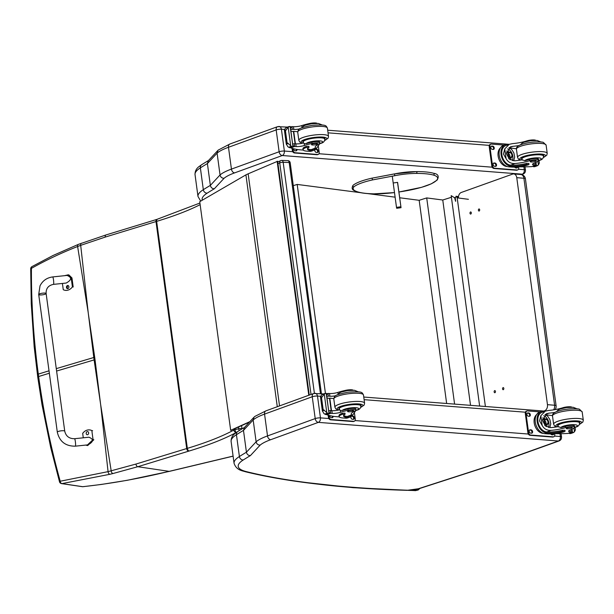 <?xml version="1.0" encoding="UTF-8"?>
<svg xmlns="http://www.w3.org/2000/svg" width="614" height="614" viewBox="0 0 614 614"><rect width="100%" height="100%" fill="white"/><g stroke="black" fill="none" stroke-linecap="round" stroke-linejoin="round"><path stroke-width="0.92" d="M88.324 313.616L94.694 357.233A99.537 21.551 -7.7 0 1 93.796 357.501L88.186 312.449L77.617 246.513C61.523 252.822 46.127 260.098 31.421 268.356A2.494 1.543 -119.4 0 1 31.974 266.599A2.494 1.543 -119.4 0 1 31.997 266.583M59.504 481.775L50.709 447.537L42.005 404.672L37.746 377.073L34.161 346.611L31.253 303.669L30.7 268.778A2.494 0.599 -0.1 0 1 30.7 268.778A2.494 0.599 -0.1 0 1 31.421 268.356C31.276 303.546 33.578 338.79 38.306 374.103L37.953 374.908M81.416 243.221A2.494 1.443 69.8 0 0 81.386 243.228A2.494 1.443 69.8 0 0 80.695 245.347L77.617 246.513A2.494 1.52 68.5 0 1 78.323 244.395L53.004 255.508L31.974 266.599A2.494 2.494 0 0 0 30.7 268.778M100.504 403.536L95.016 359.651A99.537 21.551 -7.7 0 1 94.119 359.919L100.665 404.687L108.064 471.644L60.21 481.23A2.494 1.704 82.4 0 0 61.945 483.609L109.914 474.292A97.618 7.168 -10.6 0 1 112.976 473.532L137.812 466.709L188.582 451.19A97.342 21.076 -7.7 0 1 189.196 451.006A179.234 38.805 172.3 0 0 236.336 432.44L236.398 432.425M199.926 203.034L156.823 219.405A2.494 1.466 73 0 0 156.002 221.562L186.702 448.55L135.94 464.069A2.494 1.466 -107 0 0 137.812 466.709L169.149 471.36C139.048 478.651 110.244 483.763 82.721 486.687A2.494 1.949 98.4 0 1 82.322 486.679L61.546 483.602A2.494 2.494 0 0 1 59.504 481.79A2.494 0.476 -15.3 0 1 60.21 481.23C50.64 446.723 43.448 411.817 38.636 376.52L38.306 374.103L49.02 370.818M238.485 427.022L238.723 428.81A2.494 0.929 77.2 0 0 239.23 430.575M233.673 428.94L233.819 430.053A2.494 2.126 61.3 0 0 236.336 432.44A2.494 0.929 -102.8 0 1 235.001 429.654A2.494 0.537 172.3 0 0 233.819 430.053A176.74 38.268 -7.7 0 1 187.339 448.358L156.639 221.37A99.836 21.613 172.3 0 0 156.002 221.562L105.24 237.081L80.695 245.347L88.186 312.449M61.546 483.602A2.494 1.949 -81.6 0 0 61.945 483.609L82.721 486.687A2.494 1.428 84.1 0 0 82.936 486.695A2.494 1.428 84.1 0 0 82.944 486.695A2.494 1.428 84.1 0 0 83.159 486.641M135.94 464.069L108.064 471.644A2.494 1.573 -104 0 0 109.914 474.292M277.958 163.631L279.715 162.871A2.494 1.934 -113.4 0 1 280.721 160.645L277.735 161.935M281.389 160.515A2.494 1.489 91.8 0 1 281.795 160.438L281.795 160.438A2.494 1.489 91.8 0 1 283.169 162.303L289.179 162.487A2.494 1.489 -88.2 0 0 287.805 160.622L281.795 160.438A2.494 2.494 0 0 0 280.721 160.645M320.439 393.674L289.179 162.487A2.494 0.537 -7.7 0 1 290.199 162.787A2.494 2.494 0 0 0 287.805 160.622M311.022 394.449L279.715 162.871A2.494 0.537 -7.7 0 1 283.169 162.303L314.399 393.305M455.557 201.277L454.59 197.554A0.752 0.568 97.4 0 1 455.258 198.099L455.588 201.2M485.398 406.499L457.184 197.846A1.236 0.944 97.4 0 0 456.095 196.948L456.079 196.948A1.236 0.944 97.4 0 0 455.304 198.445L455.68 201.238M455.427 200.011L455.596 201.285M479.634 406.046L451.183 195.628L454.368 197.624M455.995 196.25L458.489 196.58M293.292 185.658L297.191 184.43L360.694 192.696M367.341 193.556L395.117 197.171M399.691 197.769L419.17 200.302L426.715 197.923L442.763 200.011L451.405 197.278M297.191 184.43L325.435 393.336M470.524 405.34L442.763 200.011M454.59 404.104L426.715 197.923M446.647 403.482L419.17 200.302M555.056 409.607A4.989 4.989 0 0 0 556.107 405.808A4.989 1.082 172.3 0 0 554.596 405.248A4.989 3.477 94.7 0 1 553.59 409.845M556.107 405.808L525.423 178.82A4.989 1.082 172.3 0 0 523.903 178.26L554.596 405.248L547.458 404.657A4.989 3.477 94.7 0 1 544.679 410.712L546.26 410.843M525.423 178.82A4.989 4.989 0 0 0 520.887 174.514A4.989 3.477 94.7 0 1 523.903 178.26L516.765 177.669L547.458 404.657M458.428 198.007A4.989 3.477 94.7 0 1 461.252 192.481L512.682 174.069A4.989 3.477 94.7 0 1 513.749 173.923A4.989 3.477 94.7 0 1 516.765 177.669M470.623 211.937A1.09 0.76 94.7 0 1 470.677 214.086A1.09 0.76 94.7 0 1 470.623 211.937M494.777 390.596A1.09 0.76 94.7 0 1 494.83 392.745A1.09 0.76 94.7 0 1 494.777 390.596M503.165 387.595A1.09 0.76 94.7 0 1 503.219 389.736A1.09 0.76 94.7 0 1 503.165 387.595M479.012 208.937A1.09 0.76 94.7 0 1 479.066 211.078A1.09 0.76 94.7 0 1 479.012 208.937M543.781 411.035L544.679 410.712M309.264 395.094L277.643 161.259L248.156 173.816A39.933 8.65 172.3 0 0 245.922 174.867L199.742 201.676L230.664 430.299L249.867 421.657M249.484 422.071L233.704 429.171M231.194 430.299L230.664 430.299M308.788 395.262L277.137 161.244M393.505 182.941L397.519 182.381L401.034 207.693L397.603 182.373M398.463 189.043L398.148 186.748L398.463 189.043M400.819 206.764L396.498 207.371L396.705 208.292L401.034 207.693M396.498 207.371L392.369 176.878M282.279 155.534L282.348 155.526C283.798 154.759 284.474 153.262 284.366 151.044A3.745 0.814 172.3 0 0 279.124 151.758L276.177 129.922A3.692 2.556 70 0 1 277.582 126.661L229.889 144.014L218.177 150.123L208.23 160.799L207.402 163.562L210.356 185.39A501.369 108.563 172.3 0 0 203.318 189.688A3.692 3.262 57.6 0 0 207.164 193.157A497.67 107.765 -7.7 0 1 214.317 188.782C212.175 188.682 210.855 187.554 210.356 185.39L220.042 174.967L217.095 153.132A49.918 10.806 -7.7 0 1 228.485 147.276L231.432 169.103A49.918 10.806 172.3 0 0 220.042 174.967C220.549 177.116 221.892 178.229 224.072 178.29A46.227 10.008 -7.7 0 1 234.594 172.887L282.279 155.534A3.692 2.556 -110 0 1 279.124 151.758L231.432 169.103A3.692 2.556 70 0 0 234.594 172.887M229.889 144.014A3.692 2.556 70 0 0 228.485 147.276L276.177 129.922A3.745 0.814 -7.7 0 1 281.419 129.209C280.936 127.09 279.938 126.208 278.434 126.545M287.505 127.083L277.582 126.661M217.947 150.353L217.095 153.132L207.402 163.562A501.369 108.563 -7.7 0 0 200.371 167.86L203.318 189.688A64.892 14.053 172.3 0 0 197.984 196.457L195.037 174.629A64.892 14.053 -7.7 0 1 200.371 167.86A3.692 3.262 57.6 0 1 201.753 164.629L208.929 160.246M318.428 422.355C319.879 421.588 320.546 420.091 320.447 417.873A3.745 0.814 172.3 0 0 315.205 418.587A3.692 2.556 70 0 0 318.359 422.371L558.341 441.005L487.255 466.479A8.788 1.903 -7.7 0 1 486.741 466.655L418.541 488.706A8.788 1.903 -7.7 0 1 407.635 490.218A596.585 129.178 -7.7 0 1 246.506 471.667A61.2 13.255 -7.7 0 1 243.236 459.986A497.67 107.765 -7.7 0 1 250.389 455.619L260.152 445.119A46.227 10.008 -7.7 0 1 270.667 439.716L318.359 422.371M260.152 445.119C257.964 445.058 256.621 443.953 256.122 441.796L253.168 419.968A49.918 10.806 -7.7 0 1 264.557 414.105L312.25 396.759L315.205 418.587L267.512 435.932A49.918 10.806 172.3 0 0 256.122 441.796L246.429 452.219C246.935 454.383 248.256 455.519 250.389 455.619M243.236 459.986A3.692 3.262 57.6 0 1 239.399 456.517A501.369 108.563 172.3 0 1 246.429 452.219L243.482 430.391L253.168 419.968L254.027 417.182L254.963 416.369L265.969 410.843L313.662 393.49L323.586 393.919M254.027 417.182L244.311 427.636L243.482 430.391A501.369 108.563 -7.7 0 0 236.444 434.689A3.692 3.262 -122.4 0 1 237.825 431.458L235.262 433.3C232.43 435.311 231.048 438.028 231.11 441.458A64.892 14.053 -7.7 0 1 236.444 434.689L239.399 456.517A64.892 14.053 172.3 0 0 234.064 463.286L231.11 441.458M313.662 393.49A3.692 2.556 -110 0 0 312.25 396.759A3.745 0.814 -7.7 0 1 317.492 396.045C317.008 393.927 316.018 393.037 314.506 393.382M352.467 415.072A11.321 7.836 -110 0 1 349.727 417.182A11.321 7.836 -110 0 1 347.961 417.512L347.823 416.499A10.277 7.115 -110 0 0 349.374 416.2L352.812 414.941L355.59 410.835M352.812 414.941L351.73 414.834A17.399 3.768 -7.7 0 1 351.254 414.112A17.399 3.768 -7.7 0 1 354.854 411.211A5.503 1.19 -7.7 0 0 355.99 410.29A5.503 1.19 -7.7 0 0 348.123 410.259L347.954 409.008A5.503 1.19 -7.7 0 1 355.821 409.031L355.99 410.29M347.961 417.512L347.355 417.489A14.145 3.062 172.3 0 1 343.533 415.954A14.145 3.062 172.3 0 1 344.945 414.327L342.412 414.273A12.249 2.656 172.3 0 0 339.135 416.599A12.249 2.656 172.3 0 0 342.965 417.981L345.475 418.18A11.321 7.836 70 0 0 347.862 417.865L349.727 417.182M339.25 416.891L334.799 416.545A53.065 11.489 -7.7 0 1 326.886 414.719L326.64 414.504M348.123 410.259A27.515 5.956 -7.7 0 0 340.555 412.301A6.416 1.389 -7.7 0 1 332.212 413.414A35.374 7.66 -7.7 0 1 330.739 413.314A1.251 0.875 -107.4 0 1 330.693 413.314L328.874 412.332M330.693 413.314L330.324 410.605L328.759 410.804M329.142 413.667L326.149 414.627A4.206 0.913 172.3 0 0 325.735 414.542L323.916 413.575L322.381 410.781L323.141 409.492L326.771 412.539L324.276 394.058L325.52 393.336A4.206 0.913 172.3 0 0 326.172 393.336L329.142 413.667L326.172 393.336M322.995 394.257L321.421 395.101L320.485 397.028L322.404 411.196L324.261 410.098M324.276 394.058L321.544 397.703L320.554 397.273L322.434 396.59M339.135 416.599L338.997 415.586A12.249 2.656 -7.7 0 1 342.274 413.26L344.961 413.138L345.099 414.151M347.823 416.499L347.225 416.476A14.145 3.062 -7.7 0 1 343.663 415.417M331.491 410.689L329.795 398.141A67.072 14.521 172.3 0 0 333.778 398.563M329.089 398.402L329.795 398.141M331.169 410.666L329.526 398.486A47.562 10.3 172.3 0 1 327.016 397.91M330.324 410.605A35.374 7.66 172.3 0 0 331.852 410.712A6.416 1.389 172.3 0 0 339.603 409.776L340.294 410.413L342.205 410.482A27.515 5.956 -7.7 0 1 347.954 409.008M325.735 414.542L328.267 413.621L326.771 412.539M328.267 413.621A4.206 0.913 172.3 0 0 328.92 413.621M329.02 413.621L326.402 393.382M353.188 390.212A5.503 1.19 172.3 0 0 345.436 390.381A27.515 5.956 172.3 0 0 337.861 392.423A6.416 1.389 172.3 0 1 329.526 393.536A35.374 7.66 172.3 0 1 328.053 393.436A1.251 0.86 -112.7 0 0 327.999 393.436L326.479 393.95M345.505 390.918L345.436 390.381M326.801 396.337L328.367 396.137A35.374 7.66 172.3 0 0 329.895 396.237A6.416 1.389 172.3 0 0 335.635 395.777M328.367 396.137L327.999 393.436L326.518 394.863M322.066 394.556L325.52 393.336M354.501 413.429L355.26 419.04A2.494 1.727 -110 0 1 354.309 421.242A2.494 1.727 -110 0 1 353.779 421.311L331.215 419.554A2.494 1.727 -110 0 1 329.081 417.006L328.858 415.371M351.692 415.954A1.719 1.19 -110 0 1 351.937 415.939L352.843 416.016A1.719 1.19 -110 0 1 354.255 417.512A1.719 1.19 -110 0 1 353.649 419.285A1.719 1.19 -110 0 1 353.288 419.331L352.39 419.262A1.719 1.19 -110 0 1 351.139 418.226A1.719 1.19 -110 0 1 351.054 416.484M333.11 416.292A1.719 1.19 -110 0 1 332.435 417.635A1.719 1.19 -110 0 1 332.074 417.681L331.176 417.612A1.719 1.19 -110 0 1 329.687 415.586M354.309 421.242L353.633 421.488A2.494 1.727 -110 0 1 353.104 421.557L330.539 419.807A2.494 1.727 -110 0 1 328.406 417.251L328.122 415.148M351.415 416.2L352.16 416.261A1.719 1.19 -110 0 1 353.503 417.512A1.719 1.19 -110 0 1 353.288 419.331M332.381 416.169A1.719 1.19 -110 0 1 332.074 417.681M360.855 406.291A11.229 2.433 172.3 0 0 361.147 405.624A11.229 2.433 172.3 0 0 349.688 404.718A11.229 2.433 172.3 0 0 338.882 408.632A11.229 2.433 172.3 0 0 339.335 409.2M348.384 410.904A2.993 0.652 172.3 0 0 347.578 411.48A2.993 0.652 172.3 0 0 350.632 411.718A2.993 0.652 172.3 0 0 353.518 410.674A2.993 0.652 172.3 0 0 351.599 410.329A2.993 0.652 172.3 0 0 348.384 410.904M518.922 145.549A17.399 3.768 -7.7 0 1 512.828 146.339L510.411 146.853L506.558 153.822L509.275 159.11L514.785 160.807A17.399 3.768 -7.7 0 0 522.23 159.778L524.77 160.745A17.399 3.768 -7.7 0 0 529.391 159.51L529.56 160.761A17.399 3.768 -7.7 0 1 515.154 163.516C511.094 163.785 508.062 162.165 506.074 158.642L503.457 154.06L504.754 148.895L506.074 158.642M504.754 148.895L509.213 144.313L512.467 143.638A17.399 3.768 172.3 0 0 526.873 140.882L526.935 141.343M528.984 164.422L528.846 163.401L526.528 163.416A14.145 3.062 -7.7 0 1 510.641 165.151L509.996 165.074L510.134 166.095A11.321 7.836 -110 0 1 501.316 155.841A11.321 7.836 -110 0 1 505.406 144.582L503.541 145.265A11.321 7.836 70 0 0 499.543 156.931A11.321 7.836 70 0 0 508.891 166.855L511.401 167.046A12.249 2.656 172.3 0 0 528.562 164.713L526.666 164.429A14.145 3.062 172.3 0 1 510.779 166.171L508.891 166.855M510.134 166.095L510.779 166.171M505.406 144.582A11.321 7.836 -110 0 1 507.179 144.252L507.279 145.019M509.236 144.305A14.145 3.062 -7.7 0 1 507.816 144.259L507.179 144.252M535.331 162.664L535.677 165.22A1.251 0.867 -107.2 0 1 535.631 165.22L531.778 166.617A53.065 11.489 -7.7 0 1 518.861 166.808M537.895 161.236L538.401 164.959L536.828 165.803A4.206 0.913 -7.7 0 1 536.413 165.719L533.42 166.686L533.343 166.11M538.401 164.959L539.33 163.04L539 160.553M509.996 165.074A10.277 7.115 -110 0 1 502.045 155.741A10.277 7.115 -110 0 1 505.767 145.564L509.213 144.313M516.412 148.734A67.072 14.521 -7.7 0 1 508.952 147.751L511.646 149.394L513.841 152.871L514.686 157.054L513.718 160.837M507.601 148.895A7.475 5.181 -110 0 1 512.314 160.661M506.65 151.052A4.989 3.454 -110 0 1 509.075 152.188M511.071 157.683A4.989 3.454 -110 0 1 510.219 159.817M506.489 152.326A4.989 3.454 -110 0 1 507.179 152.878M509.175 158.374A4.989 3.454 -110 0 1 509.075 158.934M533.42 166.686L533.643 166.724A4.206 0.913 -7.7 0 1 534.295 166.724L535.193 166.432M529.56 160.761A5.503 1.19 -7.7 0 1 535.339 159.817A5.503 1.19 -7.7 0 1 538.624 160.461A5.503 1.19 -7.7 0 1 538.209 161.014A27.515 5.956 -7.7 0 1 533.865 163.301A6.416 1.389 -7.7 0 0 532.491 164.391A6.416 1.389 -7.7 0 0 534.234 165.089A35.374 7.66 -7.7 0 0 535.631 165.22M535.815 140.383A5.503 1.19 172.3 0 0 526.873 140.882M535.569 164.368L535.861 165.197L532.154 166.547M535.561 162.556L535.999 164.982M537.757 165.504L534.295 166.724M507.317 166.54A10.277 7.115 -110 0 1 498.86 159.011A10.277 7.115 -110 0 1 500.51 147.813M518.561 166.839L518.676 167.714A2.494 1.727 -110 0 1 517.725 169.917L517.049 170.17A2.494 1.727 -110 0 1 516.527 170.239L493.955 168.482A2.494 1.727 -110 0 1 491.822 165.926L489.212 146.608A2.494 1.727 -110 0 1 490.164 144.405L490.839 144.16A2.494 1.727 -110 0 1 491.369 144.09L504.056 145.073M517.725 169.917A2.494 1.727 -110 0 1 517.203 169.986L494.631 168.236A2.494 1.727 -110 0 1 492.505 165.68L489.888 146.362A2.494 1.727 -110 0 1 490.839 144.16M493.211 149.455L492.305 149.386A1.719 1.19 -110 0 1 490.893 147.882A1.719 1.19 -110 0 1 491.499 146.117A1.719 1.19 -110 0 1 491.86 146.071L492.766 146.14A1.719 1.19 -110 0 1 494.178 147.644A1.719 1.19 -110 0 1 493.572 149.409A1.719 1.19 -110 0 1 493.211 149.455A1.719 1.19 -110 0 0 493.426 147.636A1.719 1.19 -110 0 0 492.083 146.385L491.185 146.316L491.86 146.071M495.498 166.363L494.592 166.294A1.719 1.19 -110 0 1 493.18 164.79A1.719 1.19 -110 0 1 493.786 163.017A1.719 1.19 -110 0 1 494.147 162.971L495.045 163.04A1.719 1.19 -110 0 1 496.465 164.544A1.719 1.19 -110 0 1 495.859 166.31A1.719 1.19 -110 0 1 495.498 166.363A1.719 1.19 -110 0 0 495.713 164.537A1.719 1.19 -110 0 0 494.37 163.286L493.472 163.217L494.147 162.971M517.74 166.924A1.719 1.19 -110 0 1 517.072 167.96A1.719 1.19 -110 0 1 516.712 168.013L515.806 167.937A1.719 1.19 -110 0 1 514.67 167.108M517.072 166.977A1.719 1.19 -110 0 1 516.704 168.006M509.804 156.931A2.356 1.635 70 0 0 508.584 153.577M508.968 156.071A2.356 1.635 70 0 0 510.503 157.169A2.356 1.635 70 0 0 511.001 157.1A2.356 1.635 70 0 0 511.731 154.329A2.356 1.635 70 0 0 509.39 152.671A2.356 1.635 70 0 0 508.492 154.774M510.664 157.307A2.556 1.765 70 0 0 512.176 154.966A2.556 1.765 70 0 0 509.973 152.372A2.556 1.765 70 0 0 508.492 154.743A2.556 1.765 70 0 0 508.983 156.094A2.556 1.765 70 0 0 510.664 157.307M510.687 157.476A2.725 1.888 70 0 0 512.291 154.943A2.725 1.888 70 0 0 511.769 153.5A2.725 1.888 70 0 0 508.423 153.462A2.725 1.888 70 0 0 510.687 157.476M511.754 153.477A2.924 2.026 70 0 0 511.738 153.454A2.924 2.026 70 0 0 509.198 152.142A2.924 2.026 70 0 0 508.162 155.158A2.924 2.026 70 0 0 510.579 157.714A2.924 2.026 70 0 0 511.193 157.637A2.924 2.026 70 0 0 512.306 154.997A2.924 2.026 70 0 0 512.299 154.966L512.306 154.997M521.969 159.371A11.229 2.433 -7.7 0 1 521.516 158.803A11.229 2.433 -7.7 0 1 524.517 156.662A11.229 2.433 -7.7 0 1 536.582 154.498A11.229 2.433 -7.7 0 1 543.774 155.795A11.229 2.433 -7.7 0 1 543.482 156.463M529.391 159.51A5.503 1.19 -7.7 0 1 535.17 158.558A5.503 1.19 -7.7 0 1 538.455 159.203A5.503 1.19 -7.7 0 1 538.033 159.755L537.902 158.788M535.347 161.413A2.993 0.652 172.3 0 0 536.145 160.845A2.993 0.652 172.3 0 0 533.09 160.607A2.993 0.652 172.3 0 0 530.212 161.651A2.993 0.652 172.3 0 0 532.123 161.996A2.993 0.652 172.3 0 0 535.347 161.413M316.394 148.243A11.321 7.836 -110 0 1 313.654 150.353A11.321 7.836 -110 0 1 311.881 150.683L311.743 149.662A10.277 7.115 -110 0 0 313.293 149.363L316.74 148.112L319.51 143.998M316.74 148.112L315.657 148.005A17.399 3.768 -7.7 0 1 315.174 147.276A17.399 3.768 -7.7 0 1 318.773 144.374A5.503 1.19 -7.7 0 0 319.917 143.461A5.503 1.19 -7.7 0 0 312.042 143.43L311.874 142.172A5.503 1.19 -7.7 0 1 319.748 142.202L319.917 143.461M311.881 150.683L311.283 150.66A14.145 3.062 172.3 0 1 307.461 149.118A14.145 3.062 172.3 0 1 308.865 147.498L306.332 147.437A12.249 2.656 172.3 0 0 303.055 149.77A12.249 2.656 172.3 0 0 306.893 151.151L309.395 151.343A11.321 7.836 70 0 0 311.782 151.029L313.654 150.353M303.178 150.062L298.726 149.716A53.065 11.489 -7.7 0 1 290.813 147.89L290.56 147.667M312.042 143.43A27.515 5.956 -7.7 0 0 304.475 145.472A6.416 1.389 -7.7 0 1 296.14 146.585A35.374 7.66 -7.7 0 1 294.666 146.485A1.251 0.875 -107.4 0 1 294.613 146.477L292.801 145.495M294.613 146.477L294.244 143.776L292.678 143.975M293.062 146.83L290.077 147.79A4.206 0.913 172.3 0 0 289.662 147.705L287.836 146.746L286.301 143.952L287.068 142.663L290.698 145.702L288.196 127.228L289.447 126.507A4.206 0.913 172.3 0 0 290.1 126.499L293.062 146.83L290.1 126.499M286.915 127.42L285.341 128.272L284.412 130.191L286.324 144.367L288.189 143.269M288.196 127.228L285.472 130.874L284.474 130.444L286.362 129.761M303.055 149.77L302.917 148.757A12.249 2.656 -7.7 0 1 306.194 146.424L308.88 146.301L309.019 147.322M311.743 149.662L311.144 149.647A14.145 3.062 -7.7 0 1 307.591 148.588M295.418 143.86L293.722 131.312A67.072 14.521 172.3 0 0 297.698 131.734M293.016 131.565L293.722 131.312M295.096 143.837L293.446 131.649A47.562 10.3 172.3 0 1 290.936 131.081M294.244 143.776A35.374 7.66 172.3 0 0 295.771 143.876A6.416 1.389 172.3 0 0 303.523 142.947L304.222 143.576L306.125 143.653A27.515 5.956 -7.7 0 1 311.874 142.172M289.662 147.705L292.187 146.784L290.698 145.702M292.187 146.784A4.206 0.913 172.3 0 0 292.84 146.784M292.947 146.792L290.322 126.545M317.108 123.376A5.503 1.19 172.3 0 0 309.356 123.552A27.515 5.956 172.3 0 0 301.789 125.594A6.416 1.389 172.3 0 1 293.454 126.707A35.374 7.66 172.3 0 1 291.98 126.607A1.251 0.86 -112.7 0 0 291.926 126.607L290.399 127.121M309.433 124.089L309.356 123.552M290.721 129.5L292.287 129.308A35.374 7.66 172.3 0 0 293.814 129.408A6.416 1.389 172.3 0 0 299.555 128.948M292.287 129.308L291.926 126.607L290.437 128.034M285.994 127.727L289.447 126.507M318.42 146.6L319.18 152.203A2.494 1.727 -110 0 1 318.229 154.413A2.494 1.727 -110 0 1 317.707 154.482L295.134 152.725A2.494 1.727 -110 0 1 293.001 150.169L292.786 148.534M315.611 149.125A1.719 1.19 -110 0 1 315.857 149.11L316.763 149.179A1.719 1.19 -110 0 1 318.182 150.683A1.719 1.19 -110 0 1 317.576 152.456A1.719 1.19 -110 0 1 317.215 152.502L316.31 152.433A1.719 1.19 -110 0 1 315.059 151.397A1.719 1.19 -110 0 1 314.982 149.647M297.03 149.463A1.719 1.19 -110 0 1 296.362 150.806A1.719 1.19 -110 0 1 296.002 150.852L295.096 150.783A1.719 1.19 -110 0 1 293.607 148.757M318.229 154.413L317.553 154.659A2.494 1.727 -110 0 1 317.024 154.728L294.459 152.97A2.494 1.727 -110 0 1 292.325 150.415L292.041 148.312M315.343 149.371L316.087 149.425A1.719 1.19 -110 0 1 317.423 150.676A1.719 1.19 -110 0 1 317.208 152.502M296.301 149.332A1.719 1.19 -110 0 1 295.994 150.852M324.775 139.455A11.229 2.433 172.3 0 0 325.067 138.787A11.229 2.433 172.3 0 0 313.608 137.881A11.229 2.433 172.3 0 0 302.802 141.796A11.229 2.433 172.3 0 0 303.262 142.364M312.303 144.075A2.993 0.652 172.3 0 0 311.505 144.643A2.993 0.652 172.3 0 0 314.56 144.889A2.993 0.652 172.3 0 0 317.438 143.845A2.993 0.652 172.3 0 0 315.519 143.499A2.993 0.652 172.3 0 0 312.303 144.075M555.002 412.378A17.399 3.768 -7.7 0 1 548.908 413.168L546.491 413.683L542.638 420.651L545.347 425.947L550.865 427.636A17.399 3.768 -7.7 0 0 558.303 426.607L560.843 427.582A17.399 3.768 -7.7 0 0 565.471 426.339L565.64 427.597A17.399 3.768 -7.7 0 1 551.234 430.345C547.166 430.621 544.142 428.994 542.154 425.471L539.529 420.889L540.834 415.724L542.154 425.471M540.834 415.724L545.286 411.142L548.54 410.467A17.399 3.768 172.3 0 0 562.954 407.719L563.015 408.172M565.064 431.251L564.926 430.237L562.601 430.245A14.145 3.062 -7.7 0 1 546.721 431.987L546.069 431.911L546.207 432.924A11.321 7.836 -110 0 1 537.388 422.67A11.321 7.836 -110 0 1 541.487 411.411L539.622 412.094A11.321 7.836 70 0 0 535.623 423.767A11.321 7.836 70 0 0 544.971 433.684L547.473 433.883A12.249 2.656 172.3 0 0 564.642 431.55L562.739 431.258A14.145 3.062 172.3 0 1 546.859 433L544.971 433.684M546.207 432.924L546.859 433M541.487 411.411A11.321 7.836 -110 0 1 543.26 411.081L543.359 411.848M545.309 411.134A14.145 3.062 -7.7 0 1 543.897 411.096L543.26 411.081M571.411 429.493L571.757 432.049A1.251 0.867 -107.2 0 1 571.703 432.049L567.85 433.453A53.065 11.489 -7.7 0 1 554.941 433.637M573.975 428.065L574.481 431.796L572.9 432.64A4.206 0.913 -7.7 0 1 572.486 432.555L569.5 433.515L569.424 432.939M574.481 431.796L575.41 429.869L575.072 427.382M546.069 431.911A10.277 7.115 -110 0 1 538.117 422.57A10.277 7.115 -110 0 1 541.847 412.401L545.286 411.142M552.485 415.563A67.072 14.521 -7.7 0 1 545.032 414.58L547.726 416.223L549.921 419.7L550.766 423.89L549.791 427.674M543.674 415.732A7.475 5.181 -110 0 1 548.386 427.49M542.73 417.888A4.989 3.454 -110 0 1 545.148 419.017M547.151 424.512A4.989 3.454 -110 0 1 546.299 426.646M542.561 419.162A4.989 3.454 -110 0 1 543.252 419.707M545.255 425.203A4.989 3.454 -110 0 1 545.155 425.763M569.5 433.515L569.723 433.561A4.206 0.913 -7.7 0 1 570.375 433.561L571.273 433.269M565.64 427.597A5.503 1.19 -7.7 0 1 571.419 426.646A5.503 1.19 -7.7 0 1 574.696 427.29A5.503 1.19 -7.7 0 1 574.282 427.843A27.515 5.956 -7.7 0 1 569.946 430.138A6.416 1.389 -7.7 0 0 568.572 431.228A6.416 1.389 -7.7 0 0 570.314 431.926A35.374 7.66 -7.7 0 0 571.703 432.049M571.895 407.212A5.503 1.19 172.3 0 0 562.954 407.719M571.649 431.205L571.941 432.026L568.226 433.377M571.634 429.393L572.071 431.811M573.829 432.333L570.375 433.561M543.398 433.369A10.277 7.115 -110 0 1 534.932 425.847A10.277 7.115 -110 0 1 536.582 414.642M554.642 433.668L554.757 434.543A2.494 1.727 -110 0 1 553.805 436.754L553.13 436.999A2.494 1.727 -110 0 1 552.6 437.068L530.035 435.311A2.494 1.727 -110 0 1 527.902 432.755L525.292 413.437A2.494 1.727 -110 0 1 526.244 411.234L526.919 410.989A2.494 1.727 -110 0 1 527.449 410.919L540.136 411.902M553.805 436.754A2.494 1.727 -110 0 1 553.275 436.823L530.711 435.065A2.494 1.727 -110 0 1 528.577 432.509L525.968 413.191A2.494 1.727 -110 0 1 526.919 410.989M529.291 416.292L528.385 416.215A1.719 1.19 -110 0 1 526.966 414.719A1.719 1.19 -110 0 1 527.572 412.946A1.719 1.19 -110 0 1 527.94 412.9L528.838 412.969A1.719 1.19 -110 0 1 530.258 414.473A1.719 1.19 -110 0 1 529.652 416.238A1.719 1.19 -110 0 1 529.291 416.292M531.571 433.192L530.673 433.123A1.719 1.19 -110 0 1 529.253 431.619A1.719 1.19 -110 0 1 529.859 429.846A1.719 1.19 -110 0 1 530.22 429.8L531.125 429.869A1.719 1.19 -110 0 1 532.545 431.373A1.719 1.19 -110 0 1 531.939 433.146A1.719 1.19 -110 0 1 531.571 433.192A1.719 1.19 -110 0 0 531.785 431.366A1.719 1.19 -110 0 0 530.45 430.115L529.552 430.046L530.22 429.8M553.813 433.753A1.719 1.19 -110 0 1 553.153 434.796A1.719 1.19 -110 0 1 552.784 434.842L551.886 434.773A1.719 1.19 -110 0 1 550.743 433.944M527.94 412.9L527.265 413.145L528.163 413.214A1.719 1.19 -110 0 1 529.506 414.465A1.719 1.19 -110 0 1 529.283 416.292M553.145 433.806A1.719 1.19 -110 0 1 552.784 434.842M545.884 423.76A2.356 1.635 70 0 0 544.664 420.406M545.04 422.9A2.356 1.635 70 0 0 546.583 423.998A2.356 1.635 70 0 0 547.082 423.936A2.356 1.635 70 0 0 547.803 421.158A2.356 1.635 70 0 0 545.47 419.508A2.356 1.635 70 0 0 544.572 421.603A2.556 1.765 70 0 0 545.055 422.923A2.556 1.765 70 0 0 546.744 424.144A2.556 1.765 70 0 0 548.248 421.795A2.556 1.765 70 0 0 546.046 419.201A2.556 1.765 70 0 0 544.564 421.58M546.767 424.312A2.725 1.888 70 0 0 548.371 421.772A2.725 1.888 70 0 0 547.849 420.329A2.725 1.888 70 0 0 544.495 420.291A2.725 1.888 70 0 0 546.767 424.312M547.818 420.283L547.849 420.329A2.924 2.026 70 0 0 547.818 420.283A2.924 2.026 70 0 0 545.27 418.971A2.924 2.026 70 0 0 544.242 421.987A2.924 2.026 70 0 0 546.66 424.55A2.924 2.026 70 0 0 547.274 424.466A2.924 2.026 70 0 0 548.379 421.826A2.924 2.026 70 0 0 548.379 421.795L548.379 421.826M558.049 426.2A11.229 2.433 -7.7 0 1 557.589 425.632A11.229 2.433 -7.7 0 1 560.597 423.499A11.229 2.433 -7.7 0 1 572.662 421.327A11.229 2.433 -7.7 0 1 579.854 422.624A11.229 2.433 -7.7 0 1 579.562 423.292M565.471 426.339A5.503 1.19 -7.7 0 1 571.25 425.395A5.503 1.19 -7.7 0 1 574.527 426.039A5.503 1.19 -7.7 0 1 574.113 426.592L573.983 425.617M571.419 428.25A2.993 0.652 172.3 0 0 572.225 427.674A2.993 0.652 172.3 0 0 569.17 427.436A2.993 0.652 172.3 0 0 566.285 428.48A2.993 0.652 172.3 0 0 568.203 428.825A2.993 0.652 172.3 0 0 571.419 428.25M57.309 432.156L38.705 294.513A3.745 0.814 -7.7 0 1 38.728 294.398A3.745 0.814 -7.7 0 1 42.566 293.177A3.745 0.814 -7.7 0 1 46.127 293.507A3.745 0.814 -7.7 0 1 46.104 293.622A3.745 0.814 -7.7 0 1 42.266 294.85A3.745 0.814 -7.7 0 1 38.705 294.513A3.745 0.814 -7.7 0 1 38.728 294.398A3.745 0.814 -7.7 0 1 42.566 293.177A3.745 0.814 -7.7 0 1 46.127 293.507L64.731 431.158A3.745 0.814 -7.7 0 0 61.17 430.821A3.745 0.814 -7.7 0 0 57.332 432.041A3.745 0.814 -7.7 0 0 57.309 432.156C59.543 441.596 65.552 446.271 75.338 446.171A3.745 0.507 -96 0 0 75.438 446.063A3.745 0.507 -96 0 0 75.407 441.98A3.745 0.507 -96 0 0 74.563 438.718L88.9 437.222C93.888 439.21 93.612 441.75 88.063 444.835L75.338 446.171M83.281 437.805L82.683 433.369A10.292 8.013 98.3 0 1 89.836 429.938A10.292 8.013 98.3 0 1 91.831 430.575L93.052 439.632L86.935 445.434L85.768 445.081M87.625 434.689A1.558 1.213 98.3 0 1 86.213 433.008A1.558 1.213 98.3 0 1 88.639 433.085A1.558 1.213 98.3 0 1 87.625 434.689M91.831 430.575L92.607 430.69M86.935 445.434L87.71 445.549L93.827 439.747L93.052 439.632M64.6 275.678L68.154 274.826L71.186 277.835L72.414 286.892A10.292 8.013 98.3 0 1 65.253 290.33A10.292 8.013 98.3 0 1 63.257 289.685L62.413 283.438M67.878 288.595A1.558 1.213 98.3 0 1 66.473 286.907A1.558 1.213 98.3 0 1 68.898 286.984A1.558 1.213 98.3 0 1 67.878 288.595M53.472 284.374L66.197 283.046C71.738 279.953 72.022 277.413 67.026 275.425L52.697 276.929A3.745 0.507 84 0 1 53.587 280.598A3.745 0.507 84 0 1 53.472 284.374C48.368 285.41 45.92 288.457 46.127 293.507M68.277 285.679A1.558 1.213 -81.7 0 0 67.847 288.603M72.414 286.892L73.189 287.007L71.961 277.95L68.929 274.942L68.154 274.826M416.369 171.621L416.96 172.288L416.614 173.432A26.149 5.664 -7.7 0 0 394.771 175.711L394.526 173.9A26.149 5.664 172.3 0 1 416.369 171.621L394.464 173.885L372.176 178.129L394.418 173.923M397.519 182.381L397.742 183.371M419.738 488.468L415.893 490.54A2.494 1.428 91.2 0 1 415.517 490.624L418.188 489.987L419.869 488.429M100.665 404.687L111.195 470.869A2.494 1.497 -103.7 0 0 112.976 473.532M56.603 371.048L94.119 359.919L93.796 357.501L56.281 368.63M78.362 244.38A2.494 1.52 68.5 0 0 78.323 244.395L106.061 234.916A2.494 1.466 73 0 0 105.24 237.081M157.445 219.213A2.494 1.451 73.2 0 0 156.639 221.37A176.74 38.268 -7.7 0 0 200.141 204.646M95.016 359.651L94.694 357.233M49.343 373.228L38.636 376.52L38.283 377.326M242.215 428.741L241.993 428.664A2.494 0.537 -7.7 0 0 238.723 428.81L235.001 429.654L234.863 428.649M189.196 451.006A2.494 1.451 -106.8 0 1 187.339 448.358A99.836 21.613 172.3 0 0 186.702 448.55A2.494 1.466 -107 0 0 188.582 451.19M241.586 425.625L241.993 428.664A2.494 2.249 109.8 0 1 242.016 428.864M180.593 468.635L169.149 471.36A2.494 1.044 76.4 0 0 169.403 471.375A2.494 1.044 76.4 0 0 169.41 471.368A2.494 1.044 76.4 0 0 169.426 471.368L180.838 468.643A2.494 1.028 76.6 0 1 180.593 468.635L233.09 456.095M279.539 405.908L248.156 173.816M277.282 406.729L245.922 174.867M214.317 188.782L224.072 178.29M202.298 200.187A61.2 13.255 -7.7 0 1 207.164 193.157M521.57 174.622L523.028 174.1A3.692 2.525 -109.7 0 1 522.268 174.192L521.248 174.56M523.028 174.1C524.77 173.348 525.576 172.02 525.461 170.116A3.745 0.814 172.3 0 0 524.287 169.694A3.692 2.54 94.4 0 1 522.268 174.176L282.348 155.526M523.903 166.855L524.287 169.694L518.462 169.241M492.259 167.2L318.965 153.73M292.763 151.696L284.366 151.044L281.419 129.209L284.497 129.454M328.037 132.839L489.304 145.372M418.541 488.706A3.692 2.31 -107.9 0 0 419.193 488.644L407.028 490.34C340.947 488.153 286.976 481.936 245.132 471.675A3.692 3.162 -76.1 0 0 246.506 471.667M407.028 490.34A3.692 2.21 -88.1 0 0 407.635 490.218M419.193 488.644L487.393 466.594A3.692 2.31 -107.9 0 1 486.741 466.655M487.393 466.594L488.015 466.387A3.692 2.525 -109.7 0 1 487.255 466.479M488.015 466.387L559.108 440.929A3.692 2.525 -109.7 0 1 558.341 441.021L558.341 441.021A3.692 2.54 94.4 0 0 560.367 436.523L554.542 436.07M559.108 440.929C560.851 440.177 561.656 438.849 561.534 436.945A3.745 0.814 172.3 0 0 560.367 436.523L559.983 433.684M528.332 434.037L355.046 420.559M328.835 418.525L320.447 417.873L317.492 396.045L320.577 396.283M265.969 410.843A3.692 2.556 -110 0 0 264.557 414.105L267.512 435.932A3.692 2.556 70 0 0 270.667 439.716M364.117 399.668L525.384 412.201M347.355 417.489L345.475 418.18M326.886 414.719L330.739 413.314M323.141 409.492L321.544 397.703M342.412 414.273L342.274 413.26M324.706 414.097L327.27 413.168M322.772 409.63L321.176 397.841M338.099 394.15L337.861 392.423M340.555 412.301L340.294 410.413M332.212 413.414L331.852 410.712M329.895 396.237L329.526 393.536M347.225 416.476L351.73 414.834M352.843 416.016L352.16 416.261M329.081 417.006L328.406 417.251M331.215 419.554L330.539 419.807M353.779 421.311L353.104 421.557M360.656 407.351A12.978 2.809 172.3 0 0 358.76 403.92A12.978 2.809 172.3 0 0 341.998 405.938A12.978 2.809 172.3 0 0 338.851 409.975M360.595 407.504L364.14 405.086L364.593 403.191A14.974 3.247 172.3 0 0 349.32 401.978A14.974 3.247 172.3 0 0 334.914 407.197L335.85 408.909L338.467 410.068M364.593 403.191L363.48 394.979A14.974 3.247 172.3 0 0 348.207 393.774A14.974 3.247 172.3 0 0 333.801 398.993L334.914 407.197M342.205 410.482A8.389 1.819 -7.7 0 1 354.14 407.658A8.389 1.819 -7.7 0 1 356.435 410.244A8.389 1.819 -7.7 0 1 355.982 410.398M339.68 409.968L339.258 408.817A10.883 2.356 -7.7 0 1 349.727 405.025A10.883 2.356 -7.7 0 1 360.825 405.9C360.871 408.072 359.589 409.5 356.964 410.175L355.928 410.52M526.528 163.416L526.666 164.429M508.952 147.751L512.828 146.339M533.451 166.072L533.528 166.609M535.715 165.25L535.792 165.788M533.988 163.255L534.234 165.089M535.953 162.365L536.413 165.719M510.641 165.151L515.154 163.516M494.631 168.236L493.955 168.482M492.505 165.68L491.822 165.926M492.766 146.14L492.083 146.385M495.045 163.04L494.37 163.286M517.203 169.986L516.527 170.239M489.888 146.362L489.212 146.608M509.198 152.142L506.496 153.124A3.745 2.594 70 0 0 506.489 153.093L506.558 153.101M520.994 160.001A12.978 2.809 -7.7 0 1 523.258 156.57A12.978 2.809 -7.7 0 1 540.681 154.045A12.978 2.809 -7.7 0 1 543.29 157.522M520.442 146.309A14.974 3.247 -7.7 0 1 536.529 143.415A14.974 3.247 -7.7 0 1 546.115 145.15L543.528 142.548C542.684 141.473 529.79 141.443 521.202 144.551C517.779 145.687 516.19 147.222 516.428 149.164A14.974 3.247 -7.7 0 1 520.442 146.309M516.428 149.164L517.541 157.368A14.974 3.247 -7.7 0 1 521.547 154.521A14.974 3.247 -7.7 0 1 537.641 151.627A14.974 3.247 -7.7 0 1 547.22 153.354L546.767 155.258L543.221 157.675M524.77 160.745A8.389 1.819 -7.7 0 1 536.59 157.829A8.389 1.819 -7.7 0 1 539.069 160.415A8.389 1.819 -7.7 0 1 538.616 160.569M521.777 158.159L521.892 158.988A10.883 2.356 -7.7 0 1 532.361 155.196A10.883 2.356 -7.7 0 1 543.459 156.071L543.344 155.242M311.283 150.66L309.395 151.343M290.813 147.89L294.666 146.485M287.068 142.663L285.472 130.874M306.332 147.437L306.194 146.424M288.634 147.268L291.189 146.339M286.692 142.801L285.096 131.012M302.019 127.321L301.789 125.594M304.475 145.472L304.222 143.576M296.14 146.585L295.771 143.876M293.814 129.408L293.454 126.707M311.144 149.647L315.657 148.005M316.763 149.179L316.087 149.425M293.001 150.169L292.325 150.415M295.134 152.725L294.459 152.97M317.707 154.482L317.024 154.728M324.576 140.514A12.978 2.809 172.3 0 0 322.688 137.091A12.978 2.809 172.3 0 0 305.925 139.109A12.978 2.809 172.3 0 0 302.779 143.139M324.514 140.675L328.06 138.25L328.513 136.354A14.974 3.247 172.3 0 0 313.24 135.149A14.974 3.247 172.3 0 0 298.834 140.368L299.778 142.08L302.395 143.231M328.513 136.354L327.408 128.142A14.974 3.247 172.3 0 0 312.127 126.937A14.974 3.247 172.3 0 0 297.721 132.156L298.834 140.368M306.125 143.653A8.389 1.819 -7.7 0 1 318.06 140.821A8.389 1.819 -7.7 0 1 320.362 143.415A8.389 1.819 -7.7 0 1 319.909 143.569M303.6 143.139L303.186 141.987A10.883 2.356 -7.7 0 1 313.654 138.188A10.883 2.356 -7.7 0 1 324.752 139.071C324.798 141.243 323.509 142.663 320.884 143.346L319.856 143.684M562.601 430.245L562.739 431.258M545.032 414.58L548.908 413.168M569.531 432.901L569.6 433.438M571.795 432.079L571.864 432.617M570.068 430.084L570.314 431.926M572.033 429.194L572.486 432.555M546.721 431.987L551.234 430.345M530.711 435.065L530.035 435.311M528.577 432.509L527.902 432.755M528.838 412.969L528.163 413.214M531.125 429.869L530.45 430.115M553.275 436.823L552.6 437.068M525.968 413.191L525.292 413.437M542.599 419.945A3.745 2.594 70 0 0 542.569 419.922L545.27 418.971M557.067 426.83A12.978 2.809 -7.7 0 1 559.331 423.399A12.978 2.809 -7.7 0 1 576.761 420.882A12.978 2.809 -7.7 0 1 579.363 424.351M556.514 413.145A14.974 3.247 -7.7 0 1 572.609 410.252A14.974 3.247 -7.7 0 1 582.187 411.979L579.608 409.377C578.756 408.31 565.87 408.272 557.282 411.38C553.859 412.516 552.262 414.059 552.508 415.993A14.974 3.247 -7.7 0 1 556.514 413.145M552.508 415.993L553.621 424.205A14.974 3.247 -7.7 0 1 557.627 421.357A14.974 3.247 -7.7 0 1 573.714 418.456A14.974 3.247 -7.7 0 1 583.3 420.191L582.847 422.087L579.301 424.504M560.843 427.582A8.389 1.819 -7.7 0 1 572.67 424.658A8.389 1.819 -7.7 0 1 575.141 427.244A8.389 1.819 -7.7 0 1 574.689 427.405M557.857 424.988L557.965 425.817A10.883 2.356 -7.7 0 1 568.434 422.025A10.883 2.356 -7.7 0 1 579.539 422.9L579.424 422.071M71.186 277.835L71.961 277.95M457.184 197.846L468.421 199.312M398.908 191.99A44.546 9.647 -7.7 0 0 421.388 187.347A36.502 7.905 -7.7 0 0 431.066 183.87A43.747 9.471 -7.7 0 0 436.569 180.347A36.502 7.905 -7.7 0 0 433.446 175.074A43.41 9.402 172.3 0 0 416.614 173.432M394.771 175.711L372.422 179.94L372.115 178.121M353.871 186.84A33.34 7.222 -7.7 0 1 372.422 179.94L372.122 178.114A0.936 0.936 0 0 0 372.099 178.121C362.874 180.201 356.557 182.565 353.157 185.213A0.936 0.86 50.3 0 0 353.871 186.84A36.502 7.905 -7.7 0 0 354.884 190.716A0.936 0.875 119.2 0 1 354.309 190.624C351.983 189.718 351.561 187.961 353.027 185.344A0.936 0.89 39.3 0 0 353.871 186.84M394.495 192.573A44.546 9.647 -7.7 0 1 385.178 193.487A36.502 7.905 -7.7 0 1 373.734 193.832A48.506 10.507 -7.7 0 1 354.884 190.716M431.066 183.87A0.936 0.752 64.6 0 0 431.573 183.624M436.569 180.347A0.936 0.883 44.8 0 0 437.114 180.102L431.343 183.809L421.519 187.339L398.908 192.013M433.446 175.074A0.936 0.821 -74 0 0 433.576 173.271C438.135 173.969 439.317 176.249 437.114 180.102M415.179 489.634L415.893 490.54A530.396 114.849 -7.7 0 1 408.026 490.348M403.866 490.233A530.396 114.849 -7.7 0 1 317.169 484.055M156.823 219.405L106.061 234.916M233.097 456.164L180.846 468.651M82.322 486.679A2.494 2.494 0 0 0 82.944 486.695L101.287 484.461L127.382 480.278L169.403 471.368M321.429 393.751L290.199 162.787M454.79 197.539L455.411 197.616M513.749 173.923L520.887 174.514M200.694 201.116L197.984 196.457M195.037 174.629C194.968 171.206 196.35 168.482 199.174 166.471L201.753 164.629M508.968 144.305L327.684 130.206M525.461 170.116L525.016 166.839M245.132 471.675C242.814 470.761 236.459 470.531 234.064 463.286M363.764 397.043L545.048 411.134M237.825 431.458L245.001 427.075M561.534 436.945L561.096 433.676M324.967 393.413L322.496 394.318M363.48 394.979C361.915 392.507 363.181 391.041 348.038 392.216C332.819 395.178 334.76 396.16 333.801 398.993M339.151 407.988L339.258 408.817M360.717 405.071L360.825 405.9M337.8 394.672L339.649 392.806L341.43 392.001L347.693 390.558L354.501 390.289L358.476 391.878M538.624 160.461L538.455 159.203M537.327 165.749L534.855 166.647M511.193 157.637L508.699 158.542M546.115 145.15L547.22 153.354M520.488 160.085L518.492 159.087L517.541 157.368M520.434 144.843L522.284 142.978L524.057 142.172L530.327 140.729L537.127 140.46L541.111 142.049M522.307 160.139L521.892 158.988M538.562 160.691L539.591 160.346C542.223 159.663 543.513 158.235 543.459 156.071M288.895 126.584L286.416 127.482M327.408 128.142C325.842 125.678 327.101 124.205 311.958 125.386C296.746 128.349 298.68 129.331 297.721 132.156M303.07 141.159L303.186 141.987M324.637 138.242L324.752 139.071M301.727 127.842L303.577 125.97L305.35 125.172L311.62 123.729L318.42 123.452L322.404 125.049M574.696 427.29L574.527 426.039M573.407 432.578L570.928 433.476M547.274 424.466L544.771 425.379M582.187 411.979L583.3 420.191M556.568 426.914L554.565 425.916L553.621 424.205M556.507 411.672L558.356 409.807L560.137 409.008L566.4 407.558L573.207 407.289L577.183 408.878M558.387 426.968L557.965 425.817M574.635 427.521L575.671 427.175C578.296 426.492 579.585 425.065 579.539 422.9M89.836 429.938L90.611 430.046M74.563 438.718C69.205 438.741 65.928 436.224 64.731 431.158M65.253 290.33L66.028 290.445M38.705 294.513L40.01 285.863C42.635 280.69 46.864 277.712 52.697 276.929M456.417 196.917L458.428 197.178M394.495 192.596L373.596 193.863C364.447 193.671 358.016 192.596 354.309 190.624M433.576 173.271C429.493 172.127 423.798 171.567 416.492 171.59M298.857 481.737L353.088 487.685L415.517 490.624"/></g></svg>
